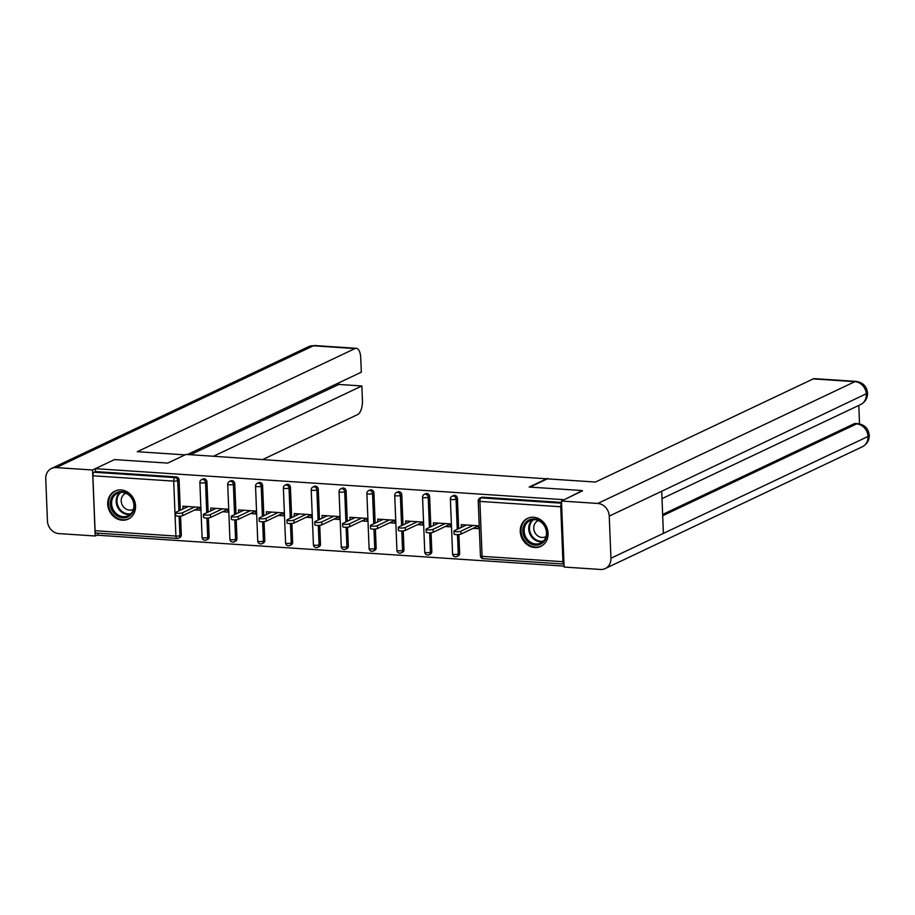 <?xml version="1.0" encoding="UTF-8"?>
<svg xmlns="http://www.w3.org/2000/svg" width="915" height="915" viewBox="0 0 915 915"><rect width="100%" height="100%" fill="white"/><g stroke="black" fill="none" stroke-linecap="round" stroke-linejoin="round"><path stroke-width="1.37" d="M122.244 520.212A15.509 13.553 -115.3 0 0 128.272 519.079A15.509 13.553 -115.3 0 0 135.065 502.564A15.509 13.553 -115.3 0 0 121.032 489.925A15.509 13.553 -115.3 0 0 114.993 491.046A15.509 13.553 -115.3 0 0 108.21 507.573A15.509 13.553 -115.3 0 0 122.244 520.212M534.772 547.536A15.509 13.553 -115.3 0 0 540.811 546.404A15.509 13.553 -115.3 0 0 547.593 529.888A15.509 13.553 -115.3 0 0 533.559 517.25A15.509 13.553 -115.3 0 0 527.532 518.37A15.509 13.553 -115.3 0 0 520.749 534.886A15.509 13.553 -115.3 0 0 534.772 547.536M97.939 533.171L98.031 535.241L564.086 566.111M199.882 507.928L199.058 507.276M227.709 509.769L226.897 509.117M255.548 511.611L254.725 510.97M283.387 513.452L282.563 512.812M311.214 515.294L310.402 514.653M339.053 517.135L338.23 516.495M366.892 518.988L366.069 518.336M394.72 520.829L393.907 520.178M422.558 522.671L421.735 522.03M450.397 524.512L449.574 523.872M96.51 532.999A2.985 1.304 -86.2 0 1 96.201 533.056A2.985 1.304 -86.2 0 1 95.08 530.7L92.873 475.766A2.985 1.304 -86.2 0 1 94.073 472.232L95.469 471.568L95.354 468.652L114.501 459.582L167.674 463.104L186.042 454.412L547.559 478.877M561.57 503.49A2.985 1.304 93.8 0 0 560.723 506.75L562.931 561.696A2.985 1.304 93.8 0 0 564.006 564.04L483.212 558.688A2.985 1.304 93.8 0 1 482.102 556.343L562.931 561.696M482.491 497.2L481.084 497.863A2.985 2.608 -115.3 0 0 479.929 498.08L481.324 497.417A2.985 2.608 64.7 0 1 482.491 497.2L561.524 502.438M478.236 526.354L477.413 525.713M547.547 478.351L529.179 487.043L582.352 490.566L582.375 491.149M582.352 490.566L563.228 500.219M187.518 454.503L361.311 372.188L360.727 357.719A11.929 5.215 93.8 0 0 356.267 348.306A11.929 5.215 93.8 0 0 355.009 348.558L313.353 345.801L56.25 467.588L92.552 469.99L95.354 468.663L563.205 499.636M461.366 527.383L461.251 524.638L478.202 525.77L478.328 528.676L473.147 528.332M95.469 471.568L176.298 476.921A2.985 2.608 64.7 0 1 179.088 480.009L180.301 510.227M180.541 516.117L181.296 534.955A2.985 2.608 64.7 0 1 179.9 537.471L178.505 538.134A2.985 2.608 -115.3 0 0 179.9 535.618L181.296 534.955M209.135 536.796A2.985 2.608 64.7 0 1 207.739 539.312L206.333 539.976A2.985 2.608 -115.3 0 0 207.739 537.46L209.135 536.796L208.38 517.959M206.927 481.85L205.532 482.514A2.985 2.608 64.7 0 0 202.73 479.426A2.985 2.608 -115.3 0 0 201.575 479.643L202.97 478.98A2.985 2.608 64.7 0 1 206.927 481.85L208.14 512.08M236.974 538.638A2.985 2.608 64.7 0 1 235.567 541.154L234.171 541.817A2.985 2.608 -115.3 0 0 235.567 539.301L236.974 538.638L236.207 519.8M234.766 483.692L233.359 484.355A2.985 2.608 64.7 0 0 230.569 481.267A2.985 2.608 -115.3 0 0 229.413 481.484L230.809 480.821A2.985 2.608 64.7 0 1 234.766 483.692L235.978 513.921M264.801 540.479A2.985 2.608 64.7 0 1 263.406 542.995L262.01 543.659A2.985 2.608 -115.3 0 0 263.406 541.142L264.801 540.479L264.046 521.653M262.594 485.545L261.198 486.208A2.985 2.608 64.7 0 0 258.407 483.109A2.985 2.608 -115.3 0 0 257.241 483.326L258.648 482.663A2.985 2.608 64.7 0 1 262.594 485.545L263.817 515.763M292.64 542.321A2.985 2.608 64.7 0 1 291.245 544.848L289.838 545.512A2.985 2.608 -115.3 0 0 291.245 542.984L292.64 542.321L291.885 523.494M290.432 487.386L289.037 488.05A2.985 2.608 64.7 0 0 286.246 484.961A2.985 2.608 -115.3 0 0 285.08 485.179L286.475 484.515A2.985 2.608 64.7 0 1 290.432 487.386L291.645 517.604M320.479 544.173A2.985 2.608 64.7 0 1 319.072 546.69L317.677 547.353A2.985 2.608 -115.3 0 0 319.072 544.837L320.479 544.173L319.724 525.336M318.271 489.228L316.865 489.891A2.985 2.608 64.7 0 0 314.074 486.803A2.985 2.608 -115.3 0 0 312.919 487.02L314.314 486.357A2.985 2.608 64.7 0 1 318.271 489.228L319.484 519.446M348.306 546.015A2.985 2.608 64.7 0 1 346.911 548.531L345.515 549.194A2.985 2.608 -115.3 0 0 346.911 546.678L348.306 546.015L347.551 527.177M346.099 491.069L344.703 491.732A2.985 2.608 64.7 0 0 341.913 488.644A2.985 2.608 -115.3 0 0 340.746 488.862L342.153 488.198A2.985 2.608 64.7 0 1 346.099 491.069L347.323 521.298M376.145 547.856A2.985 2.608 64.7 0 1 374.75 550.373L373.343 551.036A2.985 2.608 -115.3 0 0 374.75 548.52L376.145 547.856L375.39 529.019M373.938 492.911L372.542 493.574A2.985 2.608 64.7 0 0 369.751 490.486A2.985 2.608 -115.3 0 0 368.585 490.703L369.98 490.04A2.985 2.608 64.7 0 1 373.938 492.911L375.15 523.14M403.984 549.698A2.985 2.608 64.7 0 1 402.577 552.214L401.182 552.877A2.985 2.608 -115.3 0 0 402.577 550.361L403.984 549.698L403.229 530.872M401.776 494.763L400.37 495.415A2.985 2.608 64.7 0 0 397.579 492.327A2.985 2.608 -115.3 0 0 396.424 492.545L397.819 491.881A2.985 2.608 64.7 0 1 401.776 494.763L402.989 524.981M431.811 551.539A2.985 2.608 64.7 0 1 430.416 554.067L429.021 554.73A2.985 2.608 -115.3 0 0 430.416 552.202L431.811 551.539L431.057 532.713M429.615 496.605L428.209 497.268A2.985 2.608 64.7 0 0 425.418 494.18A2.985 2.608 -115.3 0 0 424.263 494.386L425.658 493.734A2.985 2.608 64.7 0 1 429.615 496.605L430.828 526.823M459.65 553.392A2.985 2.608 64.7 0 1 458.255 555.908L456.848 556.572A2.985 2.608 -115.3 0 0 458.255 554.055L459.65 553.392L458.895 534.554M457.443 498.446L456.047 499.11A2.985 2.608 64.7 0 0 453.257 496.022A2.985 2.608 -115.3 0 0 452.09 496.239L453.497 495.575A2.985 2.608 64.7 0 1 457.443 498.446L458.655 528.664M445.319 526.491L450.489 526.834L450.374 523.918L433.424 522.797L433.527 525.542M417.48 524.65L422.65 524.993L422.536 522.076L405.585 520.955L405.7 523.7M389.641 522.808L394.822 523.151L394.697 520.235L377.746 519.114L377.861 521.859M361.802 520.967L366.984 521.298L366.869 518.393L349.919 517.272L350.022 520.006M333.975 519.114L339.145 519.457L339.03 516.552L322.08 515.431L322.194 518.165M306.136 517.272L311.317 517.615L311.192 514.699L294.241 513.578L294.356 516.323M278.297 515.431L283.478 515.774L283.364 512.857L266.414 511.737L266.517 514.482M250.47 513.59L255.64 513.933L255.525 511.016L238.575 509.895L238.678 512.64M222.631 511.748L227.801 512.091L227.686 509.175L210.736 508.054L210.85 510.787M194.792 509.895L199.973 510.238L199.859 507.333L182.897 506.212L183.011 508.946M466.433 524.981L454.32 530.723A3.683 0.789 -2.3 0 0 453.943 531.089A3.683 0.789 -2.3 0 0 456.802 531.741A3.683 0.789 -2.3 0 0 460.92 531.158L473.032 525.427M460.92 531.158L461.034 534.074A3.683 0.789 177.7 0 1 456.917 534.646A3.683 0.789 177.7 0 1 454.057 534.005L453.943 531.089M461.034 534.074L477.436 526.308M438.594 523.14L426.482 528.881A3.683 0.789 -2.3 0 0 426.104 529.247A3.683 0.789 -2.3 0 0 428.963 529.899A3.683 0.789 -2.3 0 0 433.081 529.316L445.193 523.574M433.081 529.316L433.207 532.233A3.683 0.789 177.7 0 1 429.089 532.804A3.683 0.789 177.7 0 1 426.23 532.153L426.104 529.247M433.207 532.233L449.597 524.467M410.755 521.298L398.643 527.04A3.683 0.789 -2.3 0 0 398.277 527.406A3.683 0.789 -2.3 0 0 401.136 528.047A3.683 0.789 -2.3 0 0 405.254 527.475L417.366 521.733M405.254 527.475L405.368 530.38A3.683 0.789 177.7 0 1 401.25 530.963A3.683 0.789 177.7 0 1 398.391 530.311L398.277 527.406M405.368 530.38L421.769 522.614M382.928 519.457L370.815 525.187A3.683 0.789 -2.3 0 0 370.438 525.553A3.683 0.789 -2.3 0 0 373.297 526.205A3.683 0.789 -2.3 0 0 377.415 525.633L389.527 519.892M377.415 525.633L377.529 528.538A3.683 0.789 177.7 0 1 373.412 529.122A3.683 0.789 177.7 0 1 370.552 528.47L370.438 525.553M377.529 528.538L393.93 520.772M355.089 517.615L342.976 523.346A3.683 0.789 -2.3 0 0 342.599 523.712A3.683 0.789 -2.3 0 0 345.458 524.364A3.683 0.789 -2.3 0 0 349.576 523.78L361.688 518.05M349.576 523.78L349.702 526.697A3.683 0.789 177.7 0 1 345.584 527.28A3.683 0.789 177.7 0 1 342.725 526.628L342.599 523.712M349.702 526.697L366.091 518.931M327.25 515.763L315.137 521.504A3.683 0.789 -2.3 0 0 314.771 521.87A3.683 0.789 -2.3 0 0 317.631 522.522A3.683 0.789 -2.3 0 0 321.748 521.939L333.861 516.209M321.748 521.939L321.863 524.855A3.683 0.789 177.7 0 1 317.745 525.427A3.683 0.789 177.7 0 1 314.886 524.787L314.771 521.87M321.863 524.855L338.253 517.089M541.348 543.807A13.428 11.723 64.7 0 1 524.707 537.917A13.428 11.723 64.7 0 1 528.39 520.303A13.428 11.723 64.7 0 1 545.031 526.194A13.428 11.723 64.7 0 1 541.348 543.807M529.305 520.967A12.433 10.854 -115.3 0 0 525.69 536.888A12.433 10.854 -115.3 0 0 540.628 543.087A12.433 10.854 -115.3 0 0 541.303 542.732A12.433 10.854 -115.3 0 0 544.928 526.811A12.433 10.854 -115.3 0 0 529.991 520.612A12.433 10.854 -115.3 0 0 529.305 520.967M538.443 520.601A8.853 7.732 -115.3 0 0 537.906 520.829A8.853 7.732 -115.3 0 0 537.414 521.081A8.853 7.732 -115.3 0 0 534.84 532.416A8.853 7.732 -115.3 0 0 545.477 536.819A8.853 7.732 -115.3 0 0 545.958 536.567A8.853 7.732 -115.3 0 0 545.992 536.556M529.316 517.696A15.406 13.462 -115.3 0 0 528.275 518.13A15.406 13.462 -115.3 0 0 527.429 518.565A15.406 13.462 -115.3 0 0 522.945 538.306A15.406 13.462 -115.3 0 0 541.463 545.981A15.406 13.462 -115.3 0 0 542.309 545.546A15.406 13.462 -115.3 0 0 542.458 545.454M128.809 516.483A13.428 11.723 64.7 0 1 112.168 510.593A13.428 11.723 64.7 0 1 115.862 492.991A13.428 11.723 64.7 0 1 132.503 498.869A13.428 11.723 64.7 0 1 128.809 516.483M116.777 493.654A12.433 10.854 -115.3 0 0 113.151 509.563A12.433 10.854 -115.3 0 0 128.089 515.763A12.433 10.854 -115.3 0 0 128.775 515.408A12.433 10.854 -115.3 0 0 132.389 499.487A12.433 10.854 -115.3 0 0 117.452 493.299A12.433 10.854 -115.3 0 0 116.777 493.654M125.904 493.276A8.853 7.732 -115.3 0 0 125.366 493.505A8.853 7.732 -115.3 0 0 124.886 493.757A8.853 7.732 -115.3 0 0 122.313 505.091A8.853 7.732 -115.3 0 0 132.95 509.506A8.853 7.732 -115.3 0 0 133.43 509.243A8.853 7.732 -115.3 0 0 133.464 509.232M116.777 490.371A15.406 13.462 -115.3 0 0 115.736 490.806A15.406 13.462 -115.3 0 0 114.901 491.252A15.406 13.462 -115.3 0 0 110.406 510.982A15.406 13.462 -115.3 0 0 128.935 518.668A15.406 13.462 -115.3 0 0 129.77 518.222A15.406 13.462 -115.3 0 0 129.93 518.13M529.911 487.1L547.296 478.854L595.471 482.045L813.229 378.901A11.929 5.215 -86.2 0 1 814.476 378.65L856.143 381.406A11.929 5.215 -86.2 0 0 854.885 381.669L813.229 378.901M610.934 558.241L663.398 533.388L661.705 491.264L609.241 516.117L610.934 558.241A12.227 10.683 -115.3 0 1 605.192 568.57A12.227 10.683 -115.3 0 1 600.434 569.462L564.12 567.048L561.478 501.043L582.363 490.863M609.241 516.117A12.227 10.683 -115.3 0 0 597.781 503.444L561.478 501.043M859.528 423.862L858.785 405.425M662.643 514.459L854.175 423.737A11.929 5.215 -86.2 0 1 855.433 423.473L857.835 423.634L856.589 423.897L854.175 423.737M661.705 491.264L867.557 393.141C867.534 398.265 865.213 402.074 860.603 404.567A12.227 10.683 -115.3 0 0 866.345 394.331A12.227 10.683 -115.3 0 0 854.885 381.669L597.781 503.444M605.192 568.57L862.296 446.783A12.227 10.683 -115.3 0 0 868.038 436.466L869.25 435.277C868.461 428.586 864.652 424.697 857.835 423.634M185.07 454.869L137.261 451.701L355.009 348.558M262.822 459.49L357.662 414.564A11.929 5.215 93.8 0 0 362.443 400.438L361.86 385.97L213.538 456.23M56.25 467.588A12.227 10.683 -115.3 0 0 51.492 468.469A12.227 10.683 -115.3 0 0 45.75 478.797L47.443 520.921A12.227 10.683 -115.3 0 0 58.892 533.594L95.206 535.996L92.552 469.99M190.514 454.698L338.847 384.449L338.779 382.859M338.847 384.449L361.86 385.97M95.206 535.996L98.008 534.669M299.422 513.921L287.31 519.663A3.683 0.789 -2.3 0 0 286.933 520.029A3.683 0.789 -2.3 0 0 289.792 520.681A3.683 0.789 -2.3 0 0 293.909 520.097L306.022 514.367M293.909 520.097L294.024 523.014A3.683 0.789 177.7 0 1 289.906 523.586A3.683 0.789 177.7 0 1 287.047 522.945L286.933 520.029M294.024 523.014L310.425 515.248M271.583 512.08L259.471 517.821A3.683 0.789 -2.3 0 0 259.094 518.187A3.683 0.789 -2.3 0 0 261.953 518.828A3.683 0.789 -2.3 0 0 266.071 518.256L278.183 512.514M266.071 518.256L266.185 521.173A3.683 0.789 177.7 0 1 262.079 521.744A3.683 0.789 177.7 0 1 259.208 521.093L259.094 518.187M266.185 521.173L282.586 513.395M243.745 510.238L231.632 515.98A3.683 0.789 -2.3 0 0 231.266 516.346A3.683 0.789 -2.3 0 0 234.126 516.986A3.683 0.789 -2.3 0 0 238.243 516.415L250.344 510.673M238.243 516.415L238.358 519.32A3.683 0.789 177.7 0 1 234.24 519.903A3.683 0.789 177.7 0 1 231.381 519.251L231.266 516.346M238.358 519.32L254.747 511.554M215.917 508.397L203.805 514.127A3.683 0.789 -2.3 0 0 203.427 514.493A3.683 0.789 -2.3 0 0 206.287 515.145A3.683 0.789 -2.3 0 0 210.404 514.573L222.517 508.832M210.404 514.573L210.519 517.478A3.683 0.789 177.7 0 1 206.401 518.062A3.683 0.789 177.7 0 1 203.542 517.41L203.427 514.493M210.519 517.478L226.92 509.712M188.078 506.555L175.966 512.286A3.683 0.789 -2.3 0 0 175.589 512.652A3.683 0.789 -2.3 0 0 178.448 513.304A3.683 0.789 -2.3 0 0 182.565 512.72L194.678 506.99M182.565 512.72L182.68 515.637A3.683 0.789 177.7 0 1 178.574 516.209A3.683 0.789 177.7 0 1 175.703 515.568L175.589 512.652M182.68 515.637L199.081 507.871M560.723 506.75L479.895 501.397L482.102 556.343A2.985 0.641 177.7 0 1 480.432 555.84A2.985 2.985 0 0 0 483.212 558.688M479.929 498.08A2.985 2.985 0 0 0 478.225 500.894A2.985 0.641 177.7 0 0 479.895 501.397A2.985 1.304 93.8 0 1 481.084 497.863L561.558 503.193M95.08 530.7L175.909 536.064L173.701 481.118L92.873 475.766M94.073 472.232L174.902 477.584L176.298 476.921M179.088 480.009L177.693 480.672A2.985 0.641 -2.3 0 1 173.701 481.118A2.985 1.304 -86.2 0 1 174.902 477.584A2.985 2.608 64.7 0 1 177.693 480.672L178.905 510.89M96.201 533.056L177.03 538.409A2.985 2.985 0 0 0 178.505 538.134A2.985 2.608 -115.3 0 1 177.338 538.352A2.985 1.304 -86.2 0 1 177.03 538.409A2.985 1.304 -86.2 0 1 175.909 536.064A2.985 0.641 -2.3 0 0 179.9 535.618L179.123 516.209M452.09 496.239A2.985 2.985 0 0 0 450.386 499.052A2.985 0.641 177.7 0 0 452.056 499.556A2.985 0.641 -2.3 0 0 456.047 499.11L457.26 529.327M457.477 534.646L458.255 554.055A2.985 0.641 -2.3 0 1 454.263 554.49A2.985 0.641 177.7 0 1 452.593 553.987A2.985 2.985 0 0 0 456.848 556.572A2.985 2.608 -115.3 0 1 455.693 556.789M424.263 494.386A2.985 2.985 0 0 0 422.558 497.211A2.985 0.641 177.7 0 0 424.217 497.703A2.985 0.641 -2.3 0 0 428.209 497.268L429.421 527.486M429.638 532.804L430.416 552.202A2.985 0.641 -2.3 0 1 426.424 552.649A2.985 0.641 177.7 0 1 424.766 552.145A2.985 2.985 0 0 0 429.021 554.73A2.985 2.608 -115.3 0 1 427.854 554.936M396.424 492.545A2.985 2.985 0 0 0 394.72 495.358A2.985 0.641 177.7 0 0 396.389 495.861A2.985 0.641 -2.3 0 0 400.37 495.415L401.594 525.645M401.799 530.963L402.577 550.361A2.985 0.641 -2.3 0 1 398.597 550.807A2.985 0.641 177.7 0 1 396.927 550.304A2.985 2.985 0 0 0 401.182 552.877A2.985 2.608 -115.3 0 1 400.027 553.095M368.585 490.703A2.985 2.985 0 0 0 366.881 493.517A2.985 0.641 177.7 0 0 368.551 494.02A2.985 0.641 -2.3 0 0 372.542 493.574L373.755 523.803M373.972 529.11L374.75 548.52A2.985 0.641 -2.3 0 1 370.758 548.966A2.985 0.641 177.7 0 1 369.088 548.462A2.985 2.985 0 0 0 373.343 551.036A2.985 2.608 -115.3 0 1 372.188 551.253M340.746 488.862A2.985 2.985 0 0 0 339.053 491.675A2.985 0.641 177.7 0 0 340.712 492.178A2.985 0.641 -2.3 0 0 344.703 491.732L345.916 521.95M346.133 527.269L346.911 546.678A2.985 0.641 -2.3 0 1 342.919 547.124A2.985 0.641 177.7 0 1 341.249 546.621A2.985 2.985 0 0 0 345.515 549.194A2.985 2.608 -115.3 0 1 344.349 549.412M312.919 487.02A2.985 2.985 0 0 0 311.214 489.834A2.985 0.641 177.7 0 0 312.884 490.337A2.985 0.641 -2.3 0 0 316.865 489.891L318.088 520.109M318.294 525.427L319.072 544.837A2.985 0.641 -2.3 0 1 315.092 545.271A2.985 0.641 177.7 0 1 313.422 544.78A2.985 2.985 0 0 0 317.677 547.353A2.985 2.608 -115.3 0 1 316.521 547.57M285.08 485.179A2.985 2.985 0 0 0 283.375 487.992A2.985 0.641 177.7 0 0 285.045 488.496A2.985 0.641 -2.3 0 0 289.037 488.05L290.249 518.267M290.467 523.586L291.245 542.984A2.985 0.641 -2.3 0 1 287.253 543.43A2.985 0.641 177.7 0 1 285.583 542.927A2.985 2.985 0 0 0 289.838 545.512A2.985 2.608 -115.3 0 1 288.683 545.729M257.241 483.326A2.985 2.985 0 0 0 255.537 486.151A2.985 0.641 177.7 0 0 257.207 486.643A2.985 0.641 -2.3 0 0 261.198 486.208L262.411 516.426M262.628 521.744L263.406 541.142A2.985 0.641 -2.3 0 1 259.414 541.588A2.985 0.641 177.7 0 1 257.744 541.085A2.985 2.985 0 0 0 262.01 543.659A2.985 2.608 -115.3 0 1 260.844 543.876M229.413 481.484A2.985 2.985 0 0 0 227.709 484.298A2.985 0.641 177.7 0 0 229.379 484.801A2.985 0.641 -2.3 0 0 233.359 484.355L234.572 514.585M234.789 519.903L235.567 539.301A2.985 0.641 -2.3 0 1 231.587 539.747A2.985 0.641 177.7 0 1 229.917 539.244A2.985 2.985 0 0 0 234.171 541.817A2.985 2.608 -115.3 0 1 233.016 542.035M201.575 479.643A2.985 2.985 0 0 0 199.87 482.457A2.985 0.641 177.7 0 0 201.54 482.96A2.985 0.641 -2.3 0 0 205.532 482.514L206.744 512.743M206.95 518.05L207.739 537.46A2.985 0.641 -2.3 0 1 203.748 537.906A2.985 0.641 177.7 0 1 202.078 537.402A2.985 2.985 0 0 0 206.333 539.976A2.985 2.608 -115.3 0 1 205.177 540.193M542.755 541.691A12.433 10.854 64.7 0 1 530.048 534.337A12.433 10.854 64.7 0 1 532.404 519.846M533.376 519.72A12.021 10.5 -115.3 0 0 530.803 533.983A12.021 10.5 -115.3 0 0 543.464 541.028M130.227 514.379A12.433 10.854 64.7 0 1 117.52 507.013A12.433 10.854 64.7 0 1 119.876 492.522M120.849 492.396A12.021 10.5 -115.3 0 0 118.275 506.658A12.021 10.5 -115.3 0 0 130.937 513.704M662.689 515.728L856.589 423.897A12.227 10.683 -115.3 0 1 868.038 436.466L663.398 533.388M356.267 348.306L314.6 345.538A11.929 5.215 -86.2 0 0 313.353 345.801A12.227 10.683 -115.3 0 0 308.595 346.682L51.492 468.469M478.225 500.894L480.432 555.84M450.386 499.052L452.593 553.987M422.558 497.211L424.766 552.145M394.72 495.358L396.927 550.304M366.881 493.517L369.088 548.462M339.053 491.675L341.249 546.621M311.214 489.834L313.422 544.78M283.375 487.992L285.583 542.927M255.537 486.151L257.744 541.085M227.709 484.298L229.917 539.244M199.87 482.457L202.078 537.402M528.275 518.13L528.962 517.799M541.463 545.981L542.149 545.66M115.736 490.806L116.422 490.486M128.935 518.668L129.621 518.336M662.002 498.629L860.603 404.567M867.557 393.141C866.802 386.404 863.005 382.493 856.143 381.406M869.25 435.288C869.261 440.435 866.951 444.278 862.296 446.783M314.6 345.538L308.595 346.682"/></g></svg>
